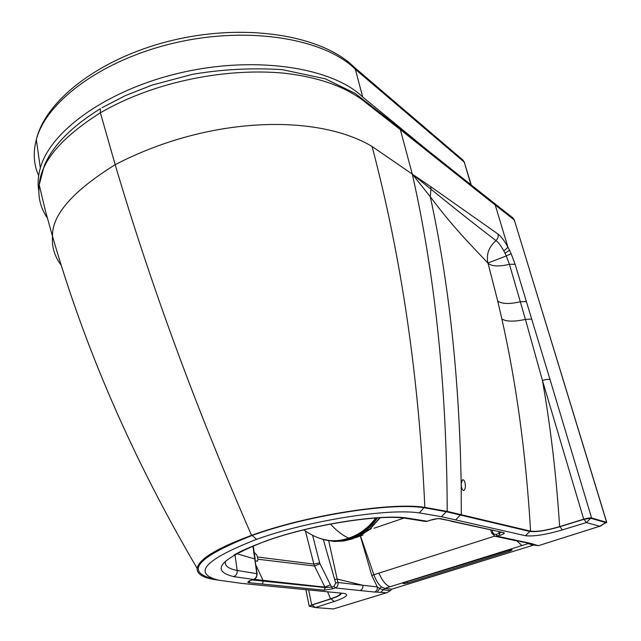 <?xml version="1.0" encoding="UTF-8"?>
<svg xmlns="http://www.w3.org/2000/svg" width="641" height="641" viewBox="0 0 641 641"><rect width="100%" height="100%" fill="white"/><g stroke="black" fill="none" stroke-linecap="round" stroke-linejoin="round"><path stroke-width="0.96" d="M115.172 164.673L100.389 112.784C61.368 137.503 40.976 161.524 39.205 184.84C37.811 197.011 40.519 208.061 47.338 217.988M52.49 236.265L45.511 211.169L39.205 184.84L44.309 165.586C52.794 145.571 71.504 126.589 100.437 108.641L100.389 112.784C156.316 80.381 228.901 67.698 284.925 73.274C317.391 77.048 343.143 85.894 362.173 99.804L400.377 129.674L412.291 174.12L430.904 189.151L430.295 196.739L412.291 174.12L372.076 146.477C317.768 113.898 209.823 115.516 115.172 164.681C72.858 191.042 51.961 214.887 52.498 236.217L52.49 236.265C51.705 246.897 54.621 256.584 61.256 265.342M512.968 217.948L514.322 220.023L496.206 205.785L494.82 203.654L512.968 217.948L514.467 220.2M530.588 531.165C536.846 531.95 546.533 530.428 559.625 526.614L583.703 519.194C587.388 518.136 590.016 517.728 591.595 517.984L550.074 379.68C548.464 379.079 545.924 379.352 542.446 380.506L525.42 319.386C514.138 321.87 506.286 321.718 501.847 318.93C516.438 383.614 526.021 454.357 530.588 531.165L447.226 511.398L424.839 507.376C391.531 501.967 306.574 515.276 251.56 535.347C216.97 548.111 198.83 559.112 197.156 568.367C196.771 573.743 202.3 577.429 213.741 579.416L219.134 580.305M591.595 517.984L606.642 522.343L604.735 523.449M340.018 592.965L340.411 593.742C339.874 595.16 336.597 596.859 330.58 598.838L311.694 604.96L309.21 606.202L312.111 606.787M447.226 511.398C446.769 387.485 435.127 275.061 412.291 174.12L430.792 186.723L430.904 189.151C454.798 208.597 476.487 225.736 495.974 240.583C488.779 247.017 486.094 254.501 487.921 263.05C470.318 244.397 452.754 226.842 430.295 196.739C449.077 283.178 459.365 378.903 461.175 483.907L461.464 487.104C462.129 489.748 463.018 490.806 464.124 490.285C465.35 488.923 465.662 486.519 465.07 483.09C464.396 480.446 463.507 479.38 462.401 479.909L461.175 483.907M494.82 203.654L493.85 202.893L495.229 205.024L507.984 247.266C504.411 240.752 501.086 236.345 498.001 234.053C498.602 236.481 497.921 238.66 495.974 240.583C498.402 242.354 501.022 245.799 503.834 250.919L506.302 255.927L487.921 263.05M590.738 518.257L586.387 522.551L599.76 526.245L605.737 522.583L590.738 518.257L583.975 519.298L559.913 526.702C546.308 530.668 536.253 532.246 529.746 531.429L446.288 511.718L423.941 507.712C390.874 502.368 306.767 515.556 252.193 535.443C197.909 556.909 184.632 571.331 212.371 578.727M605.737 522.583L599.896 526.421M550.074 379.68L531.685 319.05L525.42 319.386L509.427 264.284L506.302 255.927L511.125 253.652L509.515 250.222L505.036 253.235M360.442 536.429L371.772 575.418L377.293 586.916L337.999 582.509C338.384 585.153 337.486 586.972 335.315 587.965L332.815 588.767L331.605 587.092L325.147 587.581L314.499 566.003L257.994 559.248L256.873 555.09L254.221 552.422M257.994 559.248L257.538 561.147L255.406 560.763M252.193 535.443L256.624 539.321C204.992 559.545 192.188 573.142 218.212 580.113L242.202 583.446L344.594 593.462C349.137 594.928 345.667 597.596 334.185 601.482L315.324 607.556L333.456 608.942L387.028 592.637L390.353 590.585L383.342 589.816L379.656 588.542L377.285 592.148L386.555 592.805M360.603 536.357L373.895 574.745C375.842 580.209 378.334 584.247 381.363 586.852L384.736 588.43L391.859 589.175L390.353 590.585M391.859 589.175L533.384 545.13M312.143 604.976C310.172 605.657 309.571 606.114 310.348 606.362L315.324 607.556L312.143 604.976L331.02 598.87L334.185 601.482M599.76 526.245L538.352 545.691L531.878 544.794M531.685 319.05L515.108 264.292L509.427 264.284C499.131 266.752 492.016 266.448 488.081 263.371L488.049 263.275M256.624 539.321C308.409 520.604 387.749 508.081 419.318 512.912L441.449 516.686L525.46 535.708C533.448 536.661 545.747 534.73 562.373 529.907L586.387 522.551L583.975 519.298M328.713 540.796L337.158 579.039L362.846 585.297C363.151 587.869 362.245 589.624 360.13 590.545L335.315 587.965L334.097 586.299L331.605 587.092L330.427 584.784L324.931 587.14L262.994 580.353L256.039 565.402M380.914 592.236L384.736 588.43L390.129 586.739C386.267 585.658 382.517 581.131 378.887 573.15L494.58 536.148M526.662 543.015L528.008 543.656L521.958 545.547L516.894 540.932M528.769 543.552L528.008 543.656L529.594 544.025M341.148 593.069C341.589 594.552 338.208 596.483 331.02 598.87M330.427 584.784L319.995 563.768L314.499 566.003L313.858 564.12L257.546 557.005M319.995 563.768L319.651 562.822L313.858 564.12L305.445 531.101M381.363 586.852L379.656 588.542L377.293 586.916C377.605 589.44 376.724 591.146 374.632 592.052L377.285 592.148M332.815 588.767L324.162 590.201L325.147 587.581L252.185 579.961M324.162 590.201L248.948 582.693L250.214 580.634M248.948 582.693C247.041 582.26 247.714 581.475 250.968 580.329L253.668 579.464M225.552 561.051C224.286 565.586 228.164 568.719 237.186 570.442L257.121 573.727C256.913 576.932 255.847 578.815 253.924 579.376L253.564 579.464C255.895 578.406 256.977 576.379 256.801 573.399L252.891 546.02M406.554 517.952L404.359 518.12C378.094 514.37 310.829 525.011 267.553 540.499L266.384 540.796C311.005 524.779 378.743 514.01 406.554 517.952L427.275 521.253L424.711 521.325L405.072 518.208M491.775 533.08L494.908 536.253L500.18 535.299C503.594 534.169 504.868 533.312 503.986 532.719L440.519 518.641C437.763 518.401 434.358 518.93 430.295 520.236L430.648 520.123M440.519 518.641L437.378 518.705L430.584 520.18M503.874 532.687L451.032 521.229M500.18 535.299L499.002 533.472L501.142 532.31M520.452 541.693L530.628 543.336L497.312 536.221L496.134 534.386L499.002 533.472L498.898 531.814M371.772 575.418L378.887 573.15M406.995 581.756L408.125 582.845C402.804 584.015 401.659 583.879 404.687 582.437L507.127 550.467M404.687 582.437L510.548 549.714M509.042 549.986L510.06 551.068C513.617 549.441 512.608 549.241 507.039 550.467M323.344 539.546L335.66 583.014L334.097 586.299M334.818 579.544L337.158 579.039L337.999 582.509L335.66 583.014M491.655 533.064L492.769 532.495L494.099 534.161L496.134 534.386M373.999 528.248L403.934 518.072M370.202 528.649L371.339 528.464L370.77 528.953L356.708 537.19M369.761 529.041L370.77 528.953M380.161 517.752L370.506 528.569M334.073 541.453L332.094 540.908L334.538 541.469M333.44 541.325L342.11 540.964L353.231 538.568L364.352 533.04M333.328 541.316L321.75 539.041M379.801 517.768L369.833 528.977M369.376 529.394L367.157 529.971L365.699 529.466L367.013 530.075L369.16 529.634M366.892 529.899L372.229 524.707L377.517 517.904M332.094 540.908L343.039 540.163C334.514 541.677 326.598 541.004 319.282 538.168L321.542 538.977M365.699 529.466L355.763 535.852L349.473 538.416L343.039 540.163M366.788 529.987L356.676 536.437L350.691 538.857L349.481 538.424M355.763 535.852C364.096 531.597 371.003 525.636 376.483 517.968M349.481 538.416L348.72 538.103C338.488 541.629 328.512 541.589 318.793 537.983L318.761 537.967M330.476 524.074C336.621 530.828 342.703 535.507 348.72 538.103C359.369 534.586 368.383 527.888 375.754 518.016M462.85 160.01L353.992 67.025L355.354 69.316L464.268 162.165L471.255 185.009M38.813 191.138C37.523 183.767 38.035 176.059 40.335 168.006C50.535 130.347 109.074 88.458 183.775 72.072C258.435 55.543 332.967 68.114 362.678 96.983L355.354 69.316C325.572 39.381 251.609 25.872 177.797 42.218C103.938 58.419 46.232 100.949 36.329 139.61C46.008 98.41 103.962 55.471 176.9 39.317C249.926 23.028 323.32 36.337 354.128 67.153M362.678 96.983L427.283 150.034M398.974 127.543L481.359 193.021L482.753 195.176L400.377 129.674L398.974 127.543L355.186 93.41L325.275 78.803L282.385 69.645C252.009 67.722 221.994 69.3 192.34 74.372L152.246 85.037L125.283 95.645L102.127 107.64M482.753 195.176L496.206 205.785M498.001 234.053L430.792 186.723M251.56 535.347C196.394 409.07 150.931 285.517 115.172 164.681M606.763 522.407L514.322 220.023L606.642 522.343M515.108 264.292L511.125 253.652M503.834 250.919L507.984 247.266L509.515 250.222M424.839 507.376C419.022 377.733 401.434 257.434 372.076 146.477M311.694 604.96L308.633 589.912M526.381 301.582L520.364 301.791C509.499 304.219 501.959 303.986 497.745 301.11L488.081 263.371M583.703 519.194L542.446 380.506C550.603 426.842 556.332 475.542 559.625 526.614M461.296 514.731L461.191 484.949M327.583 591.755L330.58 598.838M497.745 301.11L501.847 318.93M446.288 511.718L441.449 516.686M423.941 507.712L419.318 512.912M374.632 592.052L360.13 590.545M250.968 580.329L253.564 579.464L233.709 576.62C236.265 575.538 237.418 573.479 237.186 570.442L234.959 554.513M266.384 540.796C220.368 558.72 209.479 570.666 233.709 576.62M430.295 520.236L427.627 521.133M530.628 543.336L538.352 545.691M390.129 586.739L521.958 545.547M408.125 582.845L510.06 551.068M531.998 543.897L528.625 543.464L531.373 544.682L533.681 544.666M460.374 515.035L455.623 519.891M253.948 579.368L262.994 580.353L263.355 581.123L262.305 584.023M319.651 562.822L312.584 535.251M324.322 590.209L325.259 587.597M451.841 521.149L439.694 518.713M503.986 532.719L503.001 532.727M495.461 536.373L516.045 540.756L518.361 540.716M516.574 540.868L522.231 541.541M559.913 526.702L562.373 529.907M529.746 531.429L525.46 535.708M257.097 573.551L254.87 558.992L236.521 553.656M492.064 530.307L492.769 532.495M366.668 531.573L367.718 530.219M370.017 528.985L362.894 533.961M369.416 529.33L368.471 530.099M464.661 162.67L463.01 160.146L464.268 162.165L470.935 184.752M38.66 175.658C33.693 164.601 32.915 152.582 36.329 139.61L40.335 168.006M493.85 202.893L481.359 193.021M197.156 568.367C133.016 459.236 84.796 348.52 52.498 236.217M305.861 589.64L309.21 606.202M257.009 561.324L257.538 561.147M340.091 593.013L340.411 593.742M463.603 490.469L464.124 490.285M249.726 580.794L251.064 580.337M234.149 554.962C240.519 551.108 251.36 546.396 266.648 540.812M427.563 521.189L430.383 520.244M404.223 582.589L404.783 582.437M427.363 521.261L425.68 521.478M490.669 529.995L491.639 533.024L494.908 536.253M255.182 559.16L253.235 545.876M355.41 537.735L362.958 535.027M334.682 541.469L343.544 541.028L351.885 539.025M324.009 539.73L333.785 541.405M303.706 529.899C309.186 533.665 314.21 536.357 318.793 537.983L319.282 538.168"/></g></svg>
